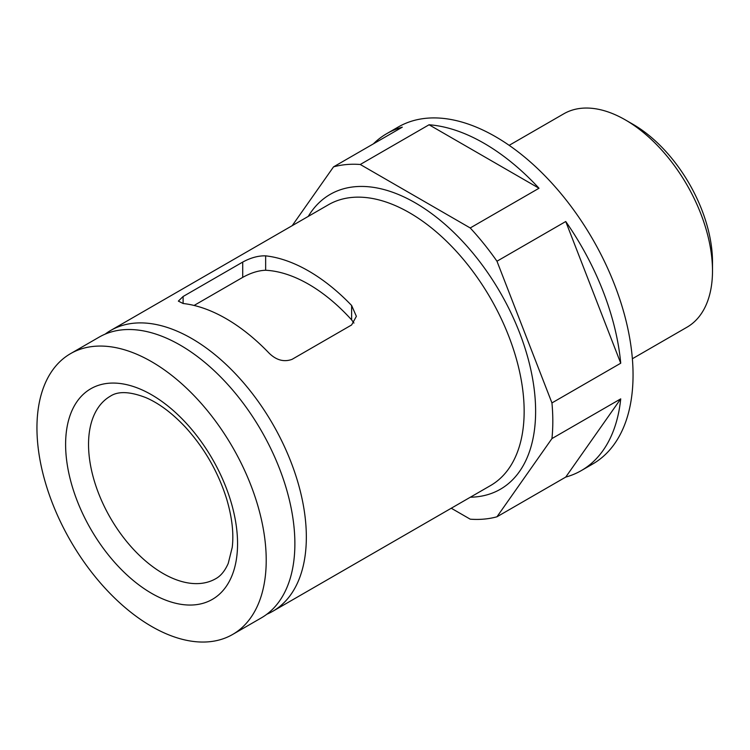 <?xml version="1.0" encoding="UTF-8"?>
<svg xmlns="http://www.w3.org/2000/svg" width="750" height="750" viewBox="0 0 750 750"><rect width="100%" height="100%" fill="white"/><g stroke="black" fill="none" stroke-linecap="round" stroke-linejoin="round"><path stroke-width="1.12" d="M353.962 323.053L351.628 319.903A145.912 84.244 -120 0 0 265.65 270.262C258.525 270.487 250.875 272.859 242.719 277.369L194.091 305.447M266.831 614.25A162.122 93.6 -120 0 0 272.766 611.287A162.122 93.6 -120 0 0 272.766 424.088A162.122 93.6 -120 0 0 110.644 330.487A162.122 93.6 -120 0 0 105.122 334.153M183.112 303.506A162.122 93.6 60 0 1 269.091 353.147C276.309 360.206 283.95 362.278 292.013 359.372L351.628 324.956L356.372 316.322L351.628 305.494A162.122 93.6 -120 0 0 265.65 255.853C258.422 255.638 250.781 257.709 242.719 262.078L183.112 296.494L178.359 301.106L183.112 303.506L183.112 296.494M620.728 398.869L565.744 477.084A194.541 112.322 -120 0 0 581.297 470.597A194.541 112.322 -120 0 0 620.728 398.869L551.944 438.581A194.541 112.322 -120 0 0 551.944 402.928L496.969 261.225A194.541 112.322 -120 0 0 470.222 227.963L360.272 164.484A194.541 112.322 -120 0 0 333.534 166.866L292.2 225.675M470.222 227.963L539.006 188.25L429.056 124.772L360.272 164.484M551.944 402.928L620.728 363.216L565.744 221.512L496.969 261.225M565.744 477.084L496.969 516.788L551.944 438.581M451.266 508.238L470.222 519.178A194.541 112.322 -120 0 0 496.969 516.788M373.369 143.869A194.541 112.322 -120 0 1 386.756 133.641A194.541 112.322 -120 0 1 402.309 127.162L333.534 166.866M151.584 626.428A162.122 93.6 -120 0 0 232.641 634.453A162.122 93.6 -120 0 0 232.641 447.253A162.122 93.6 -120 0 0 70.528 353.653A162.122 93.6 -120 0 0 45.675 483.562A162.122 93.6 -120 0 0 151.584 626.428M232.641 634.453L261.3 617.906A162.122 93.6 -120 0 0 261.3 430.706A162.122 93.6 -120 0 0 99.188 337.106L70.528 353.653M632.372 358.744L686.981 327.216A123.216 71.137 -120 0 0 712.5 270.816L712.5 261.947A112.35 64.866 -120 0 0 633.056 124.35L625.378 119.916A123.216 71.137 -120 0 0 563.775 113.812L509.166 145.341M712.5 270.816A123.216 71.137 -120 0 0 625.378 119.916M581.297 470.597L592.762 463.978A194.541 112.322 -120 0 0 592.762 239.344A194.541 112.322 -120 0 0 398.222 127.022L386.756 133.641M539.006 188.25A194.541 112.322 -120 0 0 429.056 124.772M620.728 363.216A194.541 112.322 -120 0 0 565.744 221.512M272.766 611.287L490.575 485.541A162.122 93.6 -120 0 0 490.575 298.341A162.122 93.6 -120 0 0 328.453 204.741L110.644 330.487M242.719 262.078L242.719 277.369M265.65 255.853L265.65 270.262M351.628 305.494L351.628 319.903M151.584 593.334A121.594 70.2 -120 0 0 226.041 487.406A121.594 70.2 -120 0 0 77.128 401.428A121.594 70.2 -120 0 0 151.584 593.334M163.05 573.478A105.375 60.844 -120 0 0 215.738 578.7C220.762 575.991 224.925 570.9 228.225 563.428L232.228 547.378C233.906 533.306 232.041 517.153 226.641 498.928C218.184 471.984 204.422 448.05 185.372 427.125C172.284 413.222 159.188 403.416 146.1 397.716C130.106 391.491 118.191 390.975 110.362 396.178A105.375 60.844 -120 0 0 94.209 480.619A105.375 60.844 -120 0 0 163.05 573.478M470.353 497.213A170.222 98.278 -120 0 0 500.363 292.688A170.222 98.278 -120 0 0 308.241 216.412"/></g></svg>
